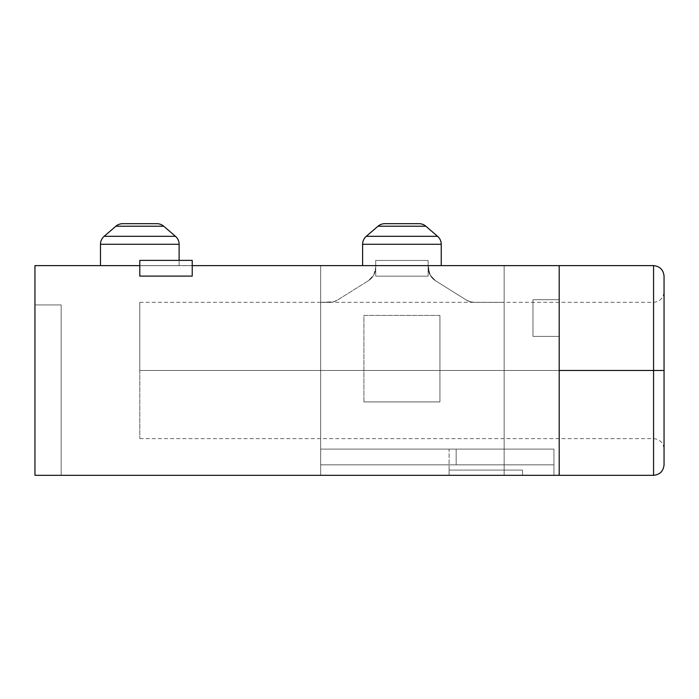 <?xml version="1.0" encoding="UTF-8"?>
<svg xmlns="http://www.w3.org/2000/svg" width="699" height="699" viewBox="0 0 699 699"><rect width="100%" height="100%" fill="white"/><g stroke="black" fill="none" stroke-linecap="round" stroke-linejoin="round"><path stroke-width="0.52" stroke-dasharray="3.5 2.62" d="M179.119 265.672L179.119 260.377L179.119 265.672L100.481 265.672L179.119 265.672M100.481 265.62L34.95 265.62L139.8 265.62L54.609 265.62L139.8 265.62L139.8 276.105L192.225 276.105L192.225 265.62L539.541 265.672L192.225 265.62L320.666 265.62L320.666 475.32L320.666 265.62L320.666 475.32L34.95 475.32L34.95 265.62L34.95 475.32L553.957 475.32L553.957 449.108L320.666 449.108L553.957 449.108L553.957 475.32L504.154 475.32L504.154 265.62L539.541 265.62L192.225 265.62L375.713 265.672L375.713 276.157L428.137 276.157L428.137 267.437L430.112 275.065L435.529 280.78L466.25 299.976L470.252 301.758L474.586 302.37L504.154 302.37L504.154 475.32L504.154 464.835L553.957 464.835L553.957 475.32L504.154 475.32L504.154 265.62L504.154 449.108L320.666 449.108L320.666 302.37L333.598 301.758L337.6 299.976L368.321 280.78L373.738 275.065L375.713 267.437L373.738 275.065L368.321 280.78L337.6 299.976L333.598 301.758L320.666 302.37L320.666 265.672L192.225 265.62L192.225 276.105L139.8 276.105L139.8 265.62L54.609 265.62L539.541 265.672L504.154 265.672L504.154 302.37L474.586 302.37L470.252 301.758L466.25 299.976L435.529 280.78L430.112 275.065L428.137 265.672L559.2 265.62L100.481 265.62M441.244 265.672L362.606 265.672L441.244 265.672M362.606 265.62L438.247 265.672L362.606 265.62M653.565 475.32L653.565 370.47L653.565 438.623L653.565 370.47L139.8 370.47L139.8 302.317L139.8 370.47L653.565 370.47L653.565 302.317L653.565 475.32M664.05 370.47L664.05 464.835L664.05 370.47M559.2 370.47L653.565 370.47L559.2 370.47L559.2 475.32L559.2 265.62L559.2 475.32L559.2 370.47L559.2 475.32L504.154 475.32L559.2 475.32L559.2 370.47M439.933 315.424L363.917 315.424L363.917 401.925L439.933 401.925L439.933 315.424L363.917 315.424L363.917 401.925L363.917 315.424L439.933 315.424L439.933 401.925L439.933 315.424L439.933 401.925L363.917 401.925L439.933 401.925L363.917 401.925L363.917 315.424L439.933 315.424M559.2 299.696L559.2 336.394L559.2 299.696L559.2 336.394L559.2 299.696L559.2 336.394L532.988 336.394L532.988 299.696L559.2 299.696L532.988 299.696L532.988 336.394L559.2 336.394L532.988 336.394L559.2 336.394L559.2 299.696L532.988 299.696L559.2 299.696L532.988 299.696L532.988 336.394L532.988 299.696L532.988 336.394L559.2 336.394L532.988 336.394L559.2 336.394L559.2 299.696L532.988 299.696L559.2 299.696L559.2 336.394L532.988 336.394L532.988 299.696L559.2 299.696M522.503 475.32L449.108 475.32L522.503 475.32L449.108 475.32L449.108 470.077L522.503 470.077L522.503 475.32L522.503 470.077L449.108 470.077L449.108 475.32L449.108 470.077L449.108 475.32L522.503 475.32L522.503 470.077L522.503 475.32M192.225 265.62L320.666 265.62L192.225 265.672L192.225 260.377L139.8 260.377L139.8 276.105L139.8 260.377L192.225 260.377L192.225 265.672L139.8 265.672L139.8 260.377L139.8 276.105L139.8 260.377L192.225 260.377L192.225 276.105L192.225 265.62L192.225 276.105L139.8 276.105L192.225 276.105L139.8 276.105L192.225 276.105L192.225 265.62M34.95 475.32L34.95 304.939L34.95 475.32L34.95 304.939L34.95 475.32L61.163 475.32L61.163 304.939L34.95 304.939L34.95 475.32L34.95 304.939L61.163 304.939L61.163 475.32L34.95 475.32L34.95 304.939L61.163 304.939L34.95 304.939L61.163 304.939L61.163 475.32L61.163 304.939L61.163 475.32L34.95 475.32L61.163 475.32L61.163 304.939L34.95 304.939L61.163 304.939L34.95 304.939L34.95 475.32M653.565 265.62L653.565 370.47L139.8 370.47L653.565 370.47L653.565 438.623L653.565 265.62M139.8 370.47L139.8 438.623L139.8 370.47M532.988 336.394L532.988 299.696L532.988 336.394M61.163 475.32L61.163 304.939L61.163 475.32M449.108 470.077L522.503 470.077L449.108 470.077M419.007 223.68L384.843 223.68L419.007 223.68M378.01 226.214L425.84 226.214L378.01 226.214A10.485 10.485 0 0 1 384.843 223.68M437.591 236.323L366.259 236.323L437.591 236.323M441.244 244.274L362.606 244.274L441.244 244.274M156.882 223.68L122.718 223.68L156.882 223.68M115.885 226.214L163.715 226.214L115.885 226.214A10.485 10.485 0 0 1 122.718 223.68M175.466 236.323L104.134 236.323L175.466 236.323M179.119 244.274L100.481 244.274L179.119 244.274M449.108 475.32L449.108 449.108L320.666 449.108L320.666 475.32L553.957 475.32L553.957 449.108L449.108 449.108L449.108 475.32M320.666 302.37L329.264 302.37L320.666 302.37M337.6 299.976L368.321 280.78L337.6 299.976A15.728 15.728 0 0 1 329.264 302.37A15.728 15.728 0 0 0 337.6 299.976M375.713 267.437L375.713 276.157L375.713 267.437A15.728 15.728 0 0 1 368.321 280.78A15.728 15.728 0 0 0 375.713 267.437M375.713 260.43L428.137 260.43L375.713 260.43L375.713 276.157L428.137 276.157L428.137 260.43L428.137 276.157L375.713 276.157L428.137 276.157L428.137 260.43L375.713 260.43L375.713 265.672L428.137 265.672L428.137 260.43L375.713 260.43M466.25 299.976L435.529 280.78L466.25 299.976A15.728 15.728 0 0 0 474.586 302.37L504.154 302.37L474.586 302.37A15.728 15.728 0 0 1 466.25 299.976M320.666 464.835L553.957 464.835L320.666 464.835L320.666 449.108L456.167 449.108L456.167 464.835L320.666 464.835L320.666 449.108L504.154 449.108L504.154 464.835L320.666 464.835M456.167 449.108L553.957 449.108L553.957 464.835L456.167 464.835L456.167 449.108M428.137 267.437A15.728 15.728 0 0 0 435.529 280.78A15.728 15.728 0 0 1 428.137 267.437M139.8 260.377L192.225 260.377L139.8 260.377L139.8 265.672L192.225 265.672L192.225 260.377L139.8 260.377M139.8 438.623L653.565 438.623C659.891 439.287 663.386 442.782 664.05 449.108M139.8 302.317L653.565 302.317C659.891 301.653 663.386 298.158 664.05 291.832"/><path stroke-width="1.05" d="M122.718 223.68L156.882 223.68A10.485 10.485 0 0 1 163.715 226.214L175.466 236.323A10.485 10.485 0 0 1 179.119 244.274L179.119 260.377L179.119 244.274L100.481 244.274L100.481 265.62L100.481 244.274L179.119 244.274A10.485 10.485 0 0 0 175.466 236.323L104.134 236.323A10.485 10.485 0 0 0 100.481 244.274A10.485 10.485 0 0 1 104.134 236.323L175.466 236.323L163.715 226.214L115.885 226.214L104.134 236.323L115.885 226.214L163.715 226.214A10.485 10.485 0 0 0 156.882 223.68L122.718 223.68A10.485 10.485 0 0 0 115.885 226.214M384.843 223.68L419.007 223.68A10.485 10.485 0 0 1 425.84 226.214L437.591 236.323A10.485 10.485 0 0 1 441.244 244.274L441.244 265.62L441.244 244.274L362.606 244.274L362.606 265.62L362.606 244.274L441.244 244.274A10.485 10.485 0 0 0 437.591 236.323L366.259 236.323A10.485 10.485 0 0 0 362.606 244.274A10.485 10.485 0 0 1 366.259 236.323L437.591 236.323L425.84 226.214L378.01 226.214L366.259 236.323L378.01 226.214L425.84 226.214A10.485 10.485 0 0 0 419.007 223.68L384.843 223.68A10.485 10.485 0 0 0 378.01 226.214M653.565 370.47L653.565 475.32L653.565 370.47L559.2 370.47L653.565 370.47L653.565 265.62L653.565 370.47L664.05 370.47L653.565 370.47M664.05 464.835L664.05 370.47L664.05 464.835C663.386 471.161 659.891 474.656 653.565 475.32L559.2 475.32L559.2 265.62L192.225 265.62L653.565 265.62C659.891 266.284 663.386 269.779 664.05 276.105L664.05 370.47L664.05 276.105M34.95 265.62L139.8 265.62L34.95 265.62L34.95 475.32L559.2 475.32L34.95 475.32L34.95 265.62M559.2 475.32L559.2 265.62M192.225 260.377L192.225 276.105L192.225 260.377L139.8 260.377L139.8 276.105L192.225 276.105L139.8 276.105L139.8 260.377L192.225 260.377"/></g></svg>
